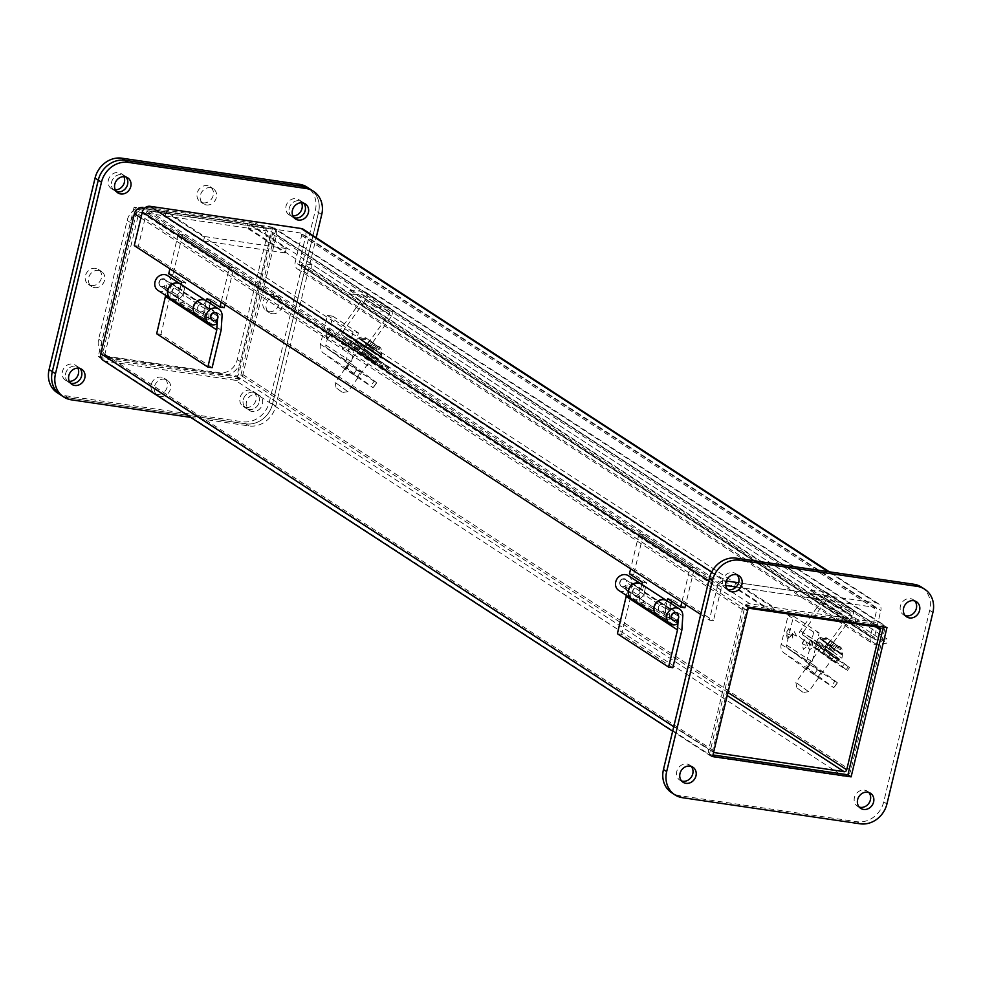 <?xml version="1.0" encoding="UTF-8"?>
<svg xmlns="http://www.w3.org/2000/svg" width="982" height="982" viewBox="0 0 982 982"><rect width="100%" height="100%" fill="white"/><g stroke="black" fill="none" stroke-linecap="round" stroke-linejoin="round"><path stroke-width="0.74" stroke-dasharray="4.91 3.68" d="M211.83 319.739L160.324 286.204C155.193 278.458 165.43 277.783 164.694 279.489A4.002 3.523 123.1 0 0 160.324 286.204A4.002 3.523 123.1 0 0 164.694 279.489L216.2 313.037A4.002 3.523 -56.9 0 1 217.685 316.204L204.98 307.931A4.002 3.523 123.1 0 0 198.008 306.875A4.002 3.523 123.1 0 0 202.685 311.515L215.377 319.788A4.002 3.523 -56.9 0 1 211.83 319.739L199.137 311.478M196.523 315.504A8.801 7.746 123.1 0 0 199.297 316.548A8.801 7.746 123.1 0 0 204.428 315.541L202.685 311.515M217.12 323.802L204.428 315.541M158.016 290.439A8.801 7.746 123.1 0 0 160.803 291.482A8.801 7.746 123.1 0 0 165.933 290.476L178.626 298.737A8.801 7.746 -56.9 0 1 173.495 299.743A8.801 7.746 -56.9 0 1 170.819 298.774M165.933 290.476L164.19 286.449A4.002 3.523 -56.9 0 1 159.514 281.809A4.002 3.523 -56.9 0 1 166.486 282.865L165.663 295.41M204.98 307.931L204.281 318.708L178.479 301.904L179.178 291.138A4.002 3.523 123.1 0 0 172.206 290.083A4.002 3.523 123.1 0 0 176.883 294.723L178.626 298.737M212.124 367.685L160.925 334.359L169.947 296.76L221.146 330.099M156.666 333.733L160.925 334.359M217.685 316.204L217.488 319.064M180.43 284.007A8.801 7.746 -56.9 0 1 183.573 290.905L182.812 302.542L208.614 319.346L209.375 307.71A8.801 7.746 123.1 0 0 206.134 300.738M169.947 296.76L170.88 282.644A8.801 7.746 123.1 0 0 167.627 275.672M208.614 319.346L204.281 318.708M178.479 301.904L182.812 302.542M164.19 286.449L176.883 294.723M206.024 300.676A8.801 7.746 -56.9 0 1 206.208 300.799L180.811 284.264L178.037 288.192A4.002 3.523 -56.9 0 0 177.914 288.107L203.299 304.641A4.002 3.523 123.1 0 0 198.929 311.343A4.002 3.523 123.1 0 0 204.673 308.508L206.478 300.971M170.917 298.835A8.801 7.746 123.1 0 0 173.704 299.878A8.801 7.746 123.1 0 0 183.548 292.611L185.893 282.804L172.992 274.395L182.603 234.391L233.79 267.718L224.927 304.641M210.295 303.463L208.933 309.134A8.801 7.746 -56.9 0 1 199.1 316.413A8.801 7.746 -56.9 0 1 196.412 315.431M181.093 284.436L179.276 291.973A4.002 3.523 -56.9 0 1 173.544 294.809A4.002 3.523 -56.9 0 1 177.914 288.107M224.191 307.734L211.29 299.338L210.848 301.192M233.79 267.718L229.53 267.092L221.11 302.149M182.603 234.391L178.343 233.765L229.53 267.092M168.732 273.769L172.992 274.395M178.343 233.765L169.923 268.822M181.633 282.178L185.893 282.804M207.03 298.712L211.29 299.338M206.208 300.799L203.434 304.727A4.002 3.523 123.1 0 0 203.299 304.641M203.434 304.727L178.037 288.192M335.869 335.918L333.082 330.799L331.99 333.389L332.014 338.103L335.869 335.918A8.04 1.436 -166.5 0 1 331.793 333.61A8.04 1.436 -166.5 0 1 331.99 333.389M326.147 332.321L326.589 338.95L330.897 335.414L328.135 328.43L326.147 332.321A8.04 1.436 -166.5 0 0 325.508 332.689L328.135 328.43M346.904 345.824L344.13 338.851L342.153 342.73L342.583 349.359L346.904 345.824A8.04 1.436 13.5 0 1 341.515 343.111L342.583 349.359M352.563 366.163L360.824 371.908L352.563 366.163M349.015 371.098L357.276 376.855L349.015 371.098M345.234 369.195L323.238 352.943L348.831 369.613L373.148 387.767L345.234 369.195L348.782 364.248L326.785 347.996L352.391 364.666A3.069 2.701 -56.9 0 1 351.446 361.769L325.852 345.099L332.788 316.204L327.387 315.406L320.451 344.314A9.157 8.052 123.1 0 0 323.238 352.943M348.831 369.613A9.157 8.052 -56.9 0 1 346.045 360.971L352.992 332.076L358.393 332.873L351.446 361.769M352.391 364.666L374.387 380.918L370.828 385.865M325.852 345.099A3.069 2.701 123.1 0 0 326.785 347.996M348.782 364.248L356.65 369.821L353.103 374.756M373.025 387.73L376.572 382.784L356.65 369.821M376.572 382.784L374.387 380.918M351.016 340.41L349.052 341.196L347.984 348.5L348.782 349.702C352.035 348.229 352.771 345.136 351.016 340.41M332.788 316.204L358.393 332.873M352.992 332.076L327.387 315.406M737.126 574.863A8.998 7.905 123.1 0 0 735.665 573.598A8.998 7.905 123.1 0 0 732.817 572.531A8.998 7.905 123.1 0 0 723.317 578.337A8.998 7.905 123.1 0 0 725.845 588.672A8.998 7.905 123.1 0 0 727.588 589.495M691.144 766.353A8.998 7.905 123.1 0 0 689.695 765.088A8.998 7.905 123.1 0 0 686.848 764.021A8.998 7.905 123.1 0 0 677.334 769.827A8.998 7.905 123.1 0 0 679.875 780.174A8.998 7.905 123.1 0 0 681.618 780.985M868.775 792.462A8.998 7.905 123.1 0 0 867.327 791.197A8.998 7.905 123.1 0 0 864.479 790.129A8.998 7.905 123.1 0 0 854.966 795.936A8.998 7.905 123.1 0 0 857.507 806.271A8.998 7.905 123.1 0 0 859.25 807.094M914.745 600.972A8.998 7.905 123.1 0 0 913.297 599.707A8.998 7.905 123.1 0 0 910.449 598.639A8.998 7.905 123.1 0 0 900.936 604.446A8.998 7.905 123.1 0 0 903.477 614.781A8.998 7.905 123.1 0 0 905.22 615.604M921.497 587.113A24.022 21.113 -56.9 0 1 929.696 610.374L883.726 801.864A24.022 21.113 -56.9 0 1 856.893 821.713L679.262 795.604A24.022 21.113 -56.9 0 1 671.676 792.756M883.395 627.007L883.775 625.448L745.252 605.084L709.397 754.422L712.969 754.949M748.444 607.171L745.252 605.084M709.397 754.422L712.601 756.508M886.967 627.535L883.775 625.448M301.523 202.771A8.998 7.905 123.1 0 0 298.933 199.751A8.998 7.905 123.1 0 0 296.085 198.683A8.998 7.905 123.1 0 0 286.572 204.489A8.998 7.905 123.1 0 0 289.113 214.825L292.305 216.912A8.998 7.905 123.1 0 1 289.776 206.576A8.998 7.905 123.1 0 1 299.289 200.758A8.998 7.905 123.1 0 1 302.125 201.826A8.998 7.905 123.1 0 1 303.585 203.09A8.998 7.905 123.1 0 0 302.125 201.826A8.998 7.905 123.1 0 0 299.289 200.758A8.998 7.905 123.1 0 0 289.776 206.576A8.998 7.905 123.1 0 0 292.305 216.912A8.998 7.905 123.1 0 0 294.048 217.734A8.998 7.905 123.1 0 1 292.305 216.912L295.508 218.998M252.374 411.556A8.998 7.905 -56.9 0 1 249.538 410.488A8.998 7.905 -56.9 0 1 246.998 400.153A8.998 7.905 -56.9 0 1 256.511 394.334A8.998 7.905 -56.9 0 1 259.358 395.402A8.998 7.905 -56.9 0 1 261.887 405.75A8.998 7.905 -56.9 0 1 252.374 411.556M253.307 392.26A8.998 7.905 123.1 0 0 243.806 398.066A8.998 7.905 123.1 0 0 246.335 408.402A8.998 7.905 123.1 0 0 249.183 409.469A8.998 7.905 123.1 0 0 258.683 403.663A8.998 7.905 123.1 0 0 256.155 393.328A8.998 7.905 123.1 0 0 253.307 392.26A8.998 7.905 123.1 0 0 243.806 398.066A8.998 7.905 123.1 0 0 246.335 408.402A8.998 7.905 123.1 0 0 249.183 409.469A8.998 7.905 123.1 0 0 258.683 403.663A8.998 7.905 123.1 0 0 256.155 393.328A8.998 7.905 123.1 0 0 253.307 392.26M77.922 368.152A8.998 7.905 123.1 0 0 75.332 365.132A8.998 7.905 123.1 0 0 72.484 364.064A8.998 7.905 123.1 0 0 62.971 369.883A8.998 7.905 123.1 0 0 65.499 380.218L68.703 382.293A8.998 7.905 123.1 0 1 66.175 371.957A8.998 7.905 123.1 0 1 75.688 366.151A8.998 7.905 123.1 0 1 78.523 367.219A8.998 7.905 123.1 0 1 79.984 368.483A8.998 7.905 123.1 0 0 78.523 367.219A8.998 7.905 123.1 0 0 75.688 366.151A8.998 7.905 123.1 0 0 66.175 371.957A8.998 7.905 123.1 0 0 68.703 382.293A8.998 7.905 123.1 0 0 70.446 383.115A8.998 7.905 123.1 0 1 68.703 382.293L71.907 384.379M123.892 176.662A8.998 7.905 123.1 0 0 121.302 173.642A8.998 7.905 123.1 0 0 118.454 172.574A8.998 7.905 123.1 0 0 108.941 178.38A8.998 7.905 123.1 0 0 111.482 188.728L114.673 190.803A8.998 7.905 123.1 0 1 112.144 180.467A8.998 7.905 123.1 0 1 121.658 174.661A8.998 7.905 123.1 0 1 124.493 175.729A8.998 7.905 123.1 0 1 125.954 176.993A8.998 7.905 123.1 0 0 124.493 175.729A8.998 7.905 123.1 0 0 121.658 174.661A8.998 7.905 123.1 0 0 112.144 180.467A8.998 7.905 123.1 0 0 114.673 190.803A8.998 7.905 123.1 0 0 116.428 191.625A8.998 7.905 123.1 0 1 114.673 190.803L117.877 192.889M190.729 417.375L248.925 425.93A24.022 21.113 123.1 0 0 275.758 406.082L316.192 237.681M101.453 358.553L137.271 209.313L275.807 229.665L239.952 378.991L101.502 358.651M60.503 394.887A24.022 21.113 123.1 0 0 68.102 397.735L245.733 423.843A24.022 21.113 123.1 0 0 272.554 403.995L318.536 212.505A24.022 21.113 123.1 0 0 310.324 189.244A24.022 21.113 -56.9 0 1 318.536 212.505L272.554 403.995A24.022 21.113 -56.9 0 1 245.733 423.843L68.102 397.735A24.022 21.113 -56.9 0 1 60.503 394.887M239.952 378.991L236.748 376.916L272.603 227.579L275.807 229.665M272.603 227.579L134.08 207.214L137.284 209.301M134.08 207.214L98.225 356.552L101.428 358.639M98.225 356.552L236.748 376.916M855.776 619.372L774.098 607.367L735.702 582.363L817.38 594.368L855.776 619.372L854.954 622.821M735.702 582.363L734.646 586.77L771.435 610.73M773.264 610.816L774.098 607.367M854.721 623.779L816.324 598.774L817.38 594.368M816.324 598.774L734.646 586.77M286.278 248.532L204.6 236.527L166.204 211.523L247.881 223.528L286.278 248.532L285.21 252.939L246.826 227.934L247.881 223.528M166.204 211.523L165.136 215.93L203.532 240.934L204.6 236.527M203.532 240.934L285.21 252.939M246.826 227.934L165.136 215.93M103.159 360.357A6.923 6.076 123.1 0 0 105.344 361.18L235.177 380.255L843.072 776.099L713.251 757.024A6.923 6.076 -56.9 0 1 711.054 756.201A6.923 6.076 -56.9 0 1 708.697 749.499L673.738 726.729M771.471 610.558L772.306 607.097L750.027 603.82A6.923 6.076 123.1 0 0 742.294 609.54L708.697 749.499M843.072 776.099A6.923 6.076 123.1 0 0 847.908 774.786M847.92 774.761A6.923 6.076 123.1 0 0 850.805 770.379L884.401 630.432A6.923 6.076 123.1 0 0 882.032 623.73A6.923 6.076 123.1 0 0 879.847 622.907L857.568 619.63L856.734 623.091M713.595 752.347A2.308 2.025 -56.9 0 1 712.785 750.101L746.394 610.141A2.308 2.025 -56.9 0 1 748.186 608.275M235.177 380.255A6.923 6.076 123.1 0 0 242.898 374.547L276.507 234.588A6.923 6.076 123.1 0 0 274.138 227.885A6.923 6.076 123.1 0 0 271.953 227.063L249.674 223.786L248.618 228.205L270.897 231.482A2.308 2.025 123.1 0 1 272.407 233.986L238.81 373.946A2.308 2.025 123.1 0 1 236.232 375.848L106.412 356.761A2.308 2.025 123.1 0 1 104.89 354.257L138.499 214.297A2.308 2.025 123.1 0 1 141.064 212.394L163.356 215.672L164.411 211.253L144.415 208.319M164.411 211.253L772.306 607.097M771.251 611.516L163.356 215.672M248.618 228.205L854.905 622.993M249.674 223.786L857.568 619.63M711.668 572.003L726.299 580.951M738.624 582.756L876.275 602.985A6.923 6.076 -56.9 0 1 878.46 603.807A6.923 6.076 -56.9 0 1 880.829 610.509L305.746 236.036A6.923 6.076 123.1 0 0 303.377 229.334M725.133 580.779A6.923 6.076 123.1 0 0 717.412 586.487L709.348 620.072L713.435 620.673L721.5 587.089A2.308 2.025 -56.9 0 1 724.078 585.186L725.784 585.444M736.181 586.966L875.22 607.404A2.308 2.025 -56.9 0 1 876.742 609.908L870.273 636.852A6.923 6.076 123.1 0 0 872.63 643.554A6.923 6.076 123.1 0 0 876.349 644.401L886.869 643.198L886.906 638.766L876.386 639.969A2.308 2.025 -56.9 0 1 874.361 637.453L880.829 610.509M874.361 637.453L299.277 262.98A2.308 2.025 123.1 0 0 301.302 265.496L311.822 264.293L886.906 638.766M875.944 607.674L300.86 233.2A2.308 2.025 123.1 0 1 301.658 235.435L295.189 262.378A6.923 6.076 123.1 0 0 297.546 269.08A6.923 6.076 123.1 0 0 301.265 269.927L311.785 268.724L311.822 264.293M300.86 233.2A2.308 2.025 123.1 0 0 300.136 232.93L148.994 210.713A2.308 2.025 123.1 0 0 146.416 212.615L138.352 246.2L713.435 620.673M134.264 245.598L138.352 246.2M299.277 262.98L305.746 236.036M700.694 614.437L709.348 620.072M311.785 268.724L886.869 643.198M342.141 332.677L366.053 299.4A5.511 4.836 123.1 0 0 365.157 291.9A5.511 4.836 123.1 0 0 362.984 291.212L388.59 307.869A5.511 4.836 -56.9 0 1 390.762 308.569A5.511 4.836 -56.9 0 1 391.646 316.069L367.734 349.347L342.141 332.677A1.854 1.633 123.1 0 0 342.374 335.157L371.601 356.331L369.465 359.302L340.238 338.127A5.511 4.836 -56.9 0 1 339.563 330.774L363.475 297.485A1.854 1.633 123.1 0 0 362.432 294.723L349.347 294.048L374.94 310.717L375.492 307.194L388.59 307.869M362.984 291.212L349.899 290.537L349.347 294.048M342.374 335.157L367.968 351.826A1.854 1.633 -56.9 0 1 367.734 349.347M367.968 351.826L388.835 367.464L371.601 356.331M363.168 294.956L388.762 311.625A1.854 1.633 -56.9 0 0 388.037 311.392L374.94 310.717M388.762 311.625A1.854 1.633 -56.9 0 1 389.068 314.154L365.157 347.444L339.563 330.774M383.864 363.573L381.74 366.544L365.844 354.797A5.511 4.836 -56.9 0 1 365.157 347.444M349.899 290.537L375.492 307.194M381.74 366.544L385.447 369.698L369.465 359.302M354.563 348.033L375.431 362.677L354.563 348.033L356.687 345.075L355.742 344.522L377.554 359.707L356.687 345.075M376.388 359.314L356.908 344.928L376.388 359.314M379.261 347.432L377.714 346.106L375.136 350.144L371.957 347.8L374.535 343.761L368.827 339.723L360.566 339.612L359.302 338.79L367.072 338.581L377.432 346.241L380.12 354.171L381.409 355.005L379.261 347.432L368.618 339.576L374.621 343.81M361.081 347.996L373.05 356.712L361.081 347.996M347.149 391.131L335.181 382.415L347.149 391.131M342.19 392.248L336.065 387.78L342.19 392.248M359.302 338.778L374.302 349.752L359.302 338.79L359.694 338.299L367.108 343.786L367.268 344.743A2.246 1.068 126.5 0 1 367.599 344.203L370.03 340.815M377.825 346.18C381.544 347.002 382.661 351.016 381.188 358.221L380.071 359.78L376.45 359.351C364.715 350.746 349.445 341.478 355.103 341.846L378.451 358.847L355.103 341.846L356.221 340.288L381.188 358.221L356.221 340.288C358.737 336.998 362.137 336.286 366.409 338.152L368.667 339.932M371.515 342.104L368.729 345.983L372.411 348.475L372.546 347.8L380.108 354.158M376.769 345.578L373.43 349.04A2.246 1.068 -53.5 0 0 373.847 348.549L381.765 354.453M373.197 343.16L370.766 346.548L372.546 347.8L374.977 344.412M368.729 345.983L365.562 343.639L368.348 339.76M369.539 340.398L367.108 343.786L367.599 344.203M371.957 347.8L368.275 345.296L371.331 341.564M376.266 345.161L373.847 348.549M365.562 343.639L366.973 344.461M361.462 339.453L370.668 346.204L373.099 342.816M375.136 350.144L381.409 355.005M370.754 347.247L369.072 349.592L371.343 351.261L373.025 348.929M371.343 351.261L372.62 352.096L374.302 349.752M366.225 343.909L364.543 346.241L366.814 347.923L368.495 345.578M366.814 347.923L365.525 347.088L367.207 344.743M365.525 347.088L367.796 348.757L369.478 346.413M367.796 348.757L369.072 349.592M367.501 344.743L365.82 347.076L364.543 346.241M372.62 352.096L370.349 350.427L372.031 348.082M370.349 350.427L371.638 351.261L373.32 348.917M371.638 351.261L369.367 349.58L371.049 347.247M369.367 349.58L368.09 348.745L369.772 346.413M368.09 348.745L365.82 347.076M802.859 632.69L826.77 599.401A5.511 4.836 123.1 0 0 825.887 591.913A5.511 4.836 123.1 0 0 823.714 591.213L849.307 607.883A5.511 4.836 -56.9 0 1 851.48 608.57A5.511 4.836 -56.9 0 1 852.364 616.07L828.464 649.36L802.859 632.69A1.854 1.633 123.1 0 0 803.092 635.17L832.319 656.344L830.195 659.303L800.968 638.128A5.511 4.836 -56.9 0 1 800.281 630.775L824.193 597.498A1.854 1.633 123.1 0 0 823.162 594.736L810.064 594.061L835.67 610.73L836.222 607.207L849.307 607.883M823.714 591.213L810.616 590.538L810.064 594.061M803.092 635.17L828.685 651.839A1.854 1.633 -56.9 0 1 828.464 649.36M828.685 651.839L849.553 667.478L832.319 656.344M823.886 594.969L849.491 611.639A1.854 1.633 -56.9 0 0 848.755 611.405L835.67 610.73M849.491 611.639A1.854 1.633 -56.9 0 1 849.786 614.167L825.874 647.445L800.281 630.775M844.594 663.587L842.458 666.545L826.562 654.798A5.511 4.836 -56.9 0 1 825.874 647.445M810.616 590.538L836.222 607.207M842.458 666.545L846.165 669.699L830.195 659.303M815.281 648.046L836.148 662.678L815.281 648.046L817.405 645.076L816.459 644.536L838.272 659.72L817.405 645.076M837.106 659.315L817.625 644.928L837.106 659.315M839.991 647.433L838.432 646.107L835.854 650.158L832.687 647.813L835.265 643.762L829.544 639.724L821.283 639.613L820.019 638.791L827.801 638.582L838.149 646.242L840.837 654.172L842.126 655.019L839.991 647.433L829.348 639.577L835.338 643.824M821.799 648.01L833.767 656.725L821.799 648.01M807.879 691.132L795.911 682.416L807.879 691.132M802.92 692.249L796.783 687.793L802.92 692.249M826.954 643.922L835.019 649.765L820.019 638.791L820.412 638.312L827.826 643.787L827.986 644.757A2.246 1.068 126.5 0 1 828.317 644.204L830.747 640.829M838.542 646.181C842.261 647.003 843.391 651.017 841.905 658.235L840.788 659.794L837.167 659.364C825.432 650.747 810.162 641.479 815.821 641.86L839.18 658.861L815.821 641.86L816.938 640.289L841.905 658.235L816.938 640.289C819.467 636.999 822.855 636.287 827.126 638.153L829.385 639.933M832.233 642.118L829.459 645.984L840.678 653.288L840.837 654.172L833.755 648.942M837.486 645.591L834.148 649.041A2.246 1.068 -53.5 0 0 834.565 648.55L842.495 654.466M833.914 643.173L831.496 646.549L833.264 647.801L835.694 644.425M829.459 645.984L826.279 643.64L829.066 639.773M830.256 640.411L827.826 643.787L828.317 644.204M832.687 647.813L828.992 645.309L832.049 641.577M836.995 645.174L834.565 648.55M831.472 647.261L829.79 649.593L832.061 651.275L833.743 648.93L840.825 654.159M826.279 643.64L827.703 644.462M822.179 639.454L831.398 646.205L833.816 642.829M835.854 650.158L842.126 655.019M832.061 651.275L833.337 652.097L835.019 649.765M820.019 638.791L826.954 643.91L825.261 646.254L827.531 647.924L829.213 645.579M827.531 647.924L826.255 647.089L827.936 644.744M826.255 647.089L828.513 648.758L830.195 646.426M828.513 648.758L829.79 649.593M828.231 644.744L826.549 647.089L825.261 646.254M833.337 652.097L831.079 650.428L832.761 648.095M831.079 650.428L832.355 651.262L834.037 648.918M832.355 651.262L830.085 649.593L831.766 647.248M830.085 649.593L828.808 648.758L830.49 646.414M828.808 648.758L826.549 647.089M796.586 635.931L793.8 630.812L792.707 633.402L792.732 638.104L796.586 635.931A8.04 1.436 -166.5 0 1 792.511 633.623A8.04 1.436 -166.5 0 1 792.707 633.402M786.877 632.322L787.306 638.951L791.627 635.415L788.853 628.443L786.877 632.322A8.04 1.436 -166.5 0 0 786.238 632.703L788.853 628.443M807.621 645.837L804.847 638.852L802.871 642.744L803.301 649.372L807.621 645.837A8.04 1.436 13.5 0 1 802.233 643.112L803.301 649.372M813.28 666.164L821.553 671.921L813.28 666.164M809.733 671.099L818.006 676.856L809.733 671.099M805.964 669.196L783.967 652.944L809.561 669.614L833.865 687.768L805.964 669.196L809.512 664.262L787.515 648.01L813.108 664.667A3.069 2.701 -56.9 0 1 812.175 661.77L786.57 645.113L793.517 616.205L788.116 615.419L781.181 644.315A9.157 8.052 123.1 0 0 783.967 652.944M809.561 669.614A9.157 8.052 -56.9 0 1 806.774 660.984L813.71 632.077L819.111 632.874L812.175 661.77M813.108 664.667L835.105 680.919L831.558 685.866M786.57 645.113A3.069 2.701 123.1 0 0 787.515 648.01M809.512 664.262L817.38 669.822L813.832 674.769M833.743 687.731L837.29 682.785L817.38 669.822M837.29 682.785L835.105 680.919M811.733 640.411L809.782 641.209L808.702 648.513L809.499 649.703C812.752 648.243 813.501 645.137 811.733 640.411M793.517 616.205L819.111 632.874M813.71 632.077L788.116 615.419M672.56 619.752L621.041 586.205C615.91 578.459 626.16 577.784 625.411 579.503A4.002 3.523 123.1 0 0 621.041 586.205A4.002 3.523 123.1 0 0 625.411 579.503L676.929 613.038A4.002 3.523 -56.9 0 1 678.402 616.205L665.71 607.944A4.002 3.523 123.1 0 0 658.738 606.888A4.002 3.523 123.1 0 0 663.402 611.528L676.107 619.789A4.002 3.523 -56.9 0 1 672.56 619.752L659.855 611.479M657.24 615.505A8.801 7.746 123.1 0 0 660.027 616.561A8.801 7.746 123.1 0 0 665.145 615.542L663.402 611.528M677.838 623.803L665.145 615.542M618.746 590.44A8.801 7.746 123.1 0 0 621.52 591.483A8.801 7.746 123.1 0 0 626.651 590.477L639.343 598.738A8.801 7.746 -56.9 0 1 634.225 599.757A8.801 7.746 -56.9 0 1 631.536 598.774M626.651 590.477L624.908 586.463A4.002 3.523 -56.9 0 1 620.243 581.823A4.002 3.523 -56.9 0 1 627.216 582.878L626.381 595.423M665.71 607.944L664.998 618.709L639.196 601.917L639.908 591.139A4.002 3.523 123.1 0 0 632.936 590.084A4.002 3.523 123.1 0 0 637.6 594.724L639.343 598.738M672.842 667.699L621.655 634.36L630.677 596.761L681.864 630.1M617.383 633.734L621.655 634.36M678.402 616.205L678.218 619.077M641.148 584.02A8.801 7.746 -56.9 0 1 644.302 590.918L643.529 602.555L669.331 619.347L670.105 607.711A8.801 7.746 123.1 0 0 666.852 600.751M630.677 596.761L631.598 582.645A8.801 7.746 123.1 0 0 628.357 575.685M669.331 619.347L664.998 618.709M639.196 601.917L643.529 602.555M624.908 586.463L637.6 594.724M666.753 600.677A8.801 7.746 -56.9 0 1 666.925 600.812L641.541 584.278L638.766 588.193A4.002 3.523 -56.9 0 0 638.631 588.108L664.028 604.642A4.002 3.523 123.1 0 0 659.659 611.356A4.002 3.523 123.1 0 0 665.391 608.521L667.208 600.984M631.647 598.848A8.801 7.746 123.1 0 0 634.421 599.892A8.801 7.746 123.1 0 0 644.266 592.612L646.622 582.805L633.721 574.409L643.32 534.392L694.519 567.731L685.657 604.642M671.025 603.464L669.65 609.147A8.801 7.746 -56.9 0 1 659.818 616.426A8.801 7.746 -56.9 0 1 657.142 615.444M641.811 584.45L640.006 591.986A4.002 3.523 -56.9 0 1 634.262 594.822A4.002 3.523 -56.9 0 1 638.631 588.108M684.908 607.735L672.007 599.339L671.565 601.205M694.519 567.731L690.248 567.105L681.839 602.162M643.32 534.392L639.061 533.766L690.248 567.105M629.45 573.783L633.721 574.409M639.061 533.766L630.64 568.823M642.351 582.179L646.622 582.805M667.748 598.713L672.007 599.339M666.925 600.812L664.151 604.728A4.002 3.523 123.1 0 0 664.028 604.642M664.151 604.728L638.766 588.193M111.482 188.728A8.998 7.905 123.1 0 0 114.317 189.796A8.998 7.905 123.1 0 0 115.287 189.87M65.499 380.218A8.998 7.905 123.1 0 0 68.347 381.286A8.998 7.905 123.1 0 0 69.317 381.36M245.979 407.395A8.998 7.905 123.1 0 0 255.492 401.577A8.998 7.905 123.1 0 0 252.951 391.241A8.998 7.905 123.1 0 0 250.115 390.173A8.998 7.905 123.1 0 0 240.602 395.979A8.998 7.905 123.1 0 0 243.131 406.327A8.998 7.905 123.1 0 0 245.979 407.395M157.169 394.334A8.998 7.905 123.1 0 0 166.67 388.528A8.998 7.905 123.1 0 0 164.141 378.18A8.998 7.905 123.1 0 0 161.294 377.113A8.998 7.905 123.1 0 0 151.78 382.931A8.998 7.905 123.1 0 0 154.321 393.266A8.998 7.905 123.1 0 0 157.169 394.334M160.361 396.421A8.998 7.905 123.1 0 0 169.874 390.603A8.998 7.905 123.1 0 0 167.345 380.267A8.998 7.905 123.1 0 0 164.497 379.199A8.998 7.905 123.1 0 0 154.984 385.018A8.998 7.905 123.1 0 0 157.525 395.353A8.998 7.905 123.1 0 0 160.361 396.421M91.338 285.541A8.998 7.905 123.1 0 0 100.851 279.723A8.998 7.905 123.1 0 0 98.31 269.387A8.998 7.905 123.1 0 0 95.475 268.319A8.998 7.905 123.1 0 0 85.962 274.125A8.998 7.905 123.1 0 0 88.49 284.473A8.998 7.905 123.1 0 0 91.338 285.541M94.53 287.616A8.998 7.905 123.1 0 0 104.043 281.809A8.998 7.905 123.1 0 0 101.514 271.474A8.998 7.905 123.1 0 0 98.666 270.406A8.998 7.905 123.1 0 0 89.153 276.212A8.998 7.905 123.1 0 0 91.694 286.548A8.998 7.905 123.1 0 0 94.53 287.616M203.139 202.844A8.998 7.905 123.1 0 0 212.652 197.026A8.998 7.905 123.1 0 0 210.111 186.69A8.998 7.905 123.1 0 0 207.276 185.623A8.998 7.905 123.1 0 0 197.763 191.441A8.998 7.905 123.1 0 0 200.291 201.776A8.998 7.905 123.1 0 0 203.139 202.844M206.33 204.931A8.998 7.905 123.1 0 0 215.844 199.113A8.998 7.905 123.1 0 0 213.315 188.777A8.998 7.905 123.1 0 0 210.467 187.709A8.998 7.905 123.1 0 0 200.954 193.528A8.998 7.905 123.1 0 0 203.495 203.863A8.998 7.905 123.1 0 0 206.33 204.931M268.97 311.65A8.998 7.905 123.1 0 0 278.471 305.832A8.998 7.905 123.1 0 0 275.942 295.496A8.998 7.905 123.1 0 0 273.094 294.428A8.998 7.905 123.1 0 0 263.581 300.234A8.998 7.905 123.1 0 0 266.122 310.582A8.998 7.905 123.1 0 0 268.97 311.65M272.161 313.724A8.998 7.905 123.1 0 0 281.674 307.918A8.998 7.905 123.1 0 0 279.146 297.583A8.998 7.905 123.1 0 0 276.298 296.515A8.998 7.905 123.1 0 0 266.785 302.321A8.998 7.905 123.1 0 0 269.326 312.657A8.998 7.905 123.1 0 0 272.161 313.724M289.113 214.825A8.998 7.905 123.1 0 0 291.949 215.893A8.998 7.905 123.1 0 0 292.918 215.979M258.462 225.43L148.245 209.24A16.007 14.079 123.1 0 0 130.361 222.472L101.833 341.282A16.007 14.079 123.1 0 0 107.308 356.797A16.007 14.079 123.1 0 0 112.365 358.688L222.583 374.891A16.007 14.079 123.1 0 0 240.467 361.658L268.994 242.849A16.007 14.079 123.1 0 0 263.52 227.333A16.007 14.079 123.1 0 0 258.462 225.43L255.271 223.356L145.054 207.153A16.007 14.079 123.1 0 0 127.157 220.385L98.642 339.207A16.007 14.079 123.1 0 0 104.104 354.711A16.007 14.079 123.1 0 0 109.174 356.613L219.379 372.804A16.007 14.079 123.1 0 0 237.276 359.584L265.803 240.762A16.007 14.079 123.1 0 0 260.328 225.259A16.007 14.079 123.1 0 0 255.271 223.356M57.312 392.8A24.022 21.113 123.1 0 0 64.898 395.648L242.529 421.757A24.022 21.113 123.1 0 0 269.363 401.908L315.332 210.418A24.022 21.113 123.1 0 0 307.12 187.157M216.519 313.246A4.002 3.523 -56.9 0 1 213.413 320.427M179.178 291.138L166.486 282.865M209.375 307.71L222.067 315.983M170.88 282.644L183.573 290.905M179.276 291.973L204.673 308.508M208.933 309.134L183.548 292.611M330.897 335.414A8.04 1.436 -166.5 0 1 325.508 332.689L326.589 338.95M342.153 342.73A8.04 1.436 13.5 0 0 341.515 343.111L344.13 338.851M346.045 360.971L320.451 344.314M883.726 801.864L886.93 803.951M860.097 823.8L856.893 821.713M929.696 610.374L932.9 612.461M679.262 795.604L682.465 797.691M64.898 395.648L71.293 399.821M321.728 214.592L315.332 210.418M275.758 406.082L269.363 401.908M248.925 425.93L242.529 421.757M713.251 757.024L105.344 361.18M242.898 374.547L850.805 770.379M742.294 609.54L140.905 217.93M141.064 212.394L748.959 608.239M746.394 610.141L138.499 214.297M104.89 354.257L712.785 750.101M713.632 752.175L106.412 356.761M236.232 375.848L727.232 695.563M727.969 692.47L238.81 373.946M272.407 233.986L875.772 626.872M878.792 627.314L270.897 231.482M879.847 622.907L271.953 227.063M884.401 630.432L276.507 234.588M750.027 603.82L728.3 589.679M727.134 588.918L143.765 209.056M876.275 602.985L828.17 571.659M708.759 580.853L717.412 586.487M875.22 607.404L300.136 232.93M148.994 210.713L724.078 585.186M721.5 587.089L146.416 212.615M876.386 639.969L301.302 265.496M876.349 644.401L301.265 269.927M870.273 636.852L295.189 262.378M301.658 235.435L876.742 609.908M366.053 299.4L391.646 316.069M356.147 349.874L358.27 346.904M388.037 311.392L362.432 294.723M363.475 297.485L389.068 314.154M340.238 338.127L365.844 354.797M385.447 369.698L387.571 366.74M367.293 357.448L369.416 354.477M376.609 359.167L374.486 362.125M361.757 352.722L363.88 349.752M371.834 342.276L377.432 346.241M360.566 339.612L368.275 345.296M826.77 599.401L852.364 616.07M816.864 649.875L818.988 646.917M848.755 611.405L823.162 594.736M824.193 597.498L849.786 614.167M800.968 638.128L826.562 654.798M846.165 669.699L848.288 666.741M828.01 657.449L830.134 654.478M837.327 659.168L835.203 662.126M822.474 652.723L824.598 649.765M832.552 642.277L838.149 646.242M821.283 639.613L828.992 645.309M791.627 635.415A8.04 1.436 -166.5 0 1 786.238 632.703L787.306 638.951M802.871 642.744A8.04 1.436 13.5 0 0 802.233 643.112L804.847 638.852M806.774 660.984L781.181 644.315M677.249 613.247A4.002 3.523 -56.9 0 1 674.143 620.44M639.908 591.139L627.216 582.878M670.105 607.711L682.797 615.984M631.598 582.645L644.302 590.918M640.006 591.986L665.391 608.521M669.65 609.147L644.266 592.612M127.157 220.385L130.361 222.472M148.245 209.24L145.054 207.153M268.994 242.849L265.803 240.762M240.467 361.658L237.276 359.584M222.583 374.891L219.379 372.804M112.365 358.688L109.174 356.613M101.833 341.282L98.642 339.207M216.2 313.037L203.507 304.764M173.335 294.674L160.643 286.413M177.705 287.971L165.013 279.698M173.544 294.809L198.929 311.343M332.014 338.103L331.793 333.61L333.082 330.799M357.276 376.855L360.824 371.908M376.695 382.82L373.148 387.767M346.204 368.901L349.752 363.954M349.052 341.196L347.984 348.5M738.869 575.673L735.665 573.598M692.887 767.175L689.695 765.088M870.518 793.272L867.327 791.197M916.501 601.782L913.297 599.707M729.049 590.759L725.845 588.672M683.067 782.249L679.875 780.174M860.698 808.358L857.507 806.271M906.668 616.868L903.477 614.781M243.131 406.327L249.538 410.488M298.933 199.751L305.328 203.912M252.951 391.241L259.358 395.402M75.332 365.132L81.727 369.293M121.302 173.642L127.697 177.803M711.054 756.201L672.658 731.197M882.032 623.73L274.138 227.885M713.57 752.335L105.675 356.491M879.516 627.596L271.621 231.752M878.46 603.807L829.36 571.843M297.546 269.08L872.63 643.554M300.062 265.214L875.146 639.687M365.157 291.9L390.762 308.569M386.712 370.435L388.835 367.464M353.618 347.493L355.742 344.522M375.431 362.677L377.554 359.707M360.247 347.518L335.181 382.415L336.065 387.78M373.05 356.712L347.984 391.609L342.62 392.493M825.887 591.913L851.48 608.57M847.429 670.436L849.553 667.478M814.336 647.494L816.459 644.536M836.148 662.678L838.272 659.72M820.977 647.531L795.911 682.416L796.783 687.793M833.767 656.725L808.702 691.61L803.337 692.494M792.732 638.116L792.511 633.623L793.8 630.812M818.006 676.856L821.553 671.921M837.413 682.821L833.865 687.768M806.922 668.902L810.469 663.955M809.782 641.209L808.702 648.513M676.929 613.038L664.225 604.777M634.065 594.687L621.361 586.414M638.423 587.972L625.73 579.711M634.262 594.822L659.659 611.356M167.345 380.267L164.141 378.18M101.514 271.474L98.31 269.387M213.315 188.777L210.111 186.69M279.146 297.583L275.942 295.496M263.52 227.333L260.328 225.259M107.308 356.797L104.104 354.711M157.525 395.353L154.321 393.266M91.694 286.548L88.49 284.473M203.495 203.863L200.291 201.776M269.326 312.657L266.122 310.582"/><path stroke-width="1.47" d="M213.413 320.427A4.002 3.523 -56.9 0 1 212.149 319.948L211.83 319.739A4.002 3.523 -56.9 0 1 216.2 313.037L216.519 313.246A4.002 3.523 -56.9 0 0 212.149 319.948C211.412 321.666 221.65 320.991 216.519 313.246M217.488 319.064L216.776 329.891L207.853 367.059L212.124 367.685L221.146 330.099L222.067 315.983A8.801 7.746 123.1 0 0 218.826 309.011A8.801 7.746 123.1 0 0 216.04 307.967A8.801 7.746 123.1 0 0 206.736 313.651A8.801 7.746 123.1 0 0 209.215 323.765A8.801 7.746 123.1 0 0 212.002 324.821A8.801 7.746 123.1 0 0 217.12 323.802L215.635 320.39M218.826 309.011L206.134 300.738A8.801 7.746 123.1 0 0 203.348 299.694A8.801 7.746 123.1 0 0 194.043 305.39A8.801 7.746 123.1 0 0 196.523 315.504L209.215 323.765M170.819 298.774A8.801 7.746 -56.9 0 1 170.721 298.7A8.801 7.746 -56.9 0 1 168.241 288.585A8.801 7.746 -56.9 0 1 177.546 282.902A8.801 7.746 -56.9 0 1 180.332 283.945A8.801 7.746 -56.9 0 1 180.43 284.007M180.332 283.945L167.627 275.672A8.801 7.746 123.1 0 0 164.853 274.629A8.801 7.746 123.1 0 0 155.537 280.324A8.801 7.746 123.1 0 0 158.016 290.439L170.721 298.7M207.853 367.059L156.666 333.733L165.663 295.41M216.776 329.891L165.59 296.552M180.811 284.264A8.801 7.746 123.1 0 0 180.528 284.08A8.801 7.746 123.1 0 0 177.754 283.037A8.801 7.746 123.1 0 0 168.438 288.72A8.801 7.746 123.1 0 0 170.917 298.835L196.314 315.369A8.801 7.746 -56.9 0 1 193.835 305.255A8.801 7.746 -56.9 0 1 203.139 299.559A8.801 7.746 -56.9 0 1 205.925 300.615A8.801 7.746 -56.9 0 1 206.024 300.676M224.927 304.641L224.191 307.734L219.931 307.108L221.11 302.149M210.848 301.192L210.295 303.463M169.923 268.822L168.732 273.769L181.633 282.178L181.093 284.436M206.478 300.971L207.03 298.712L219.931 307.108M727.588 589.495A8.998 7.905 123.1 0 0 728.693 589.74A8.998 7.905 123.1 0 0 737.715 584.916A8.998 7.905 123.1 0 0 737.126 574.863M736.021 574.605A8.998 7.905 -56.9 0 1 738.869 575.673A8.998 7.905 -56.9 0 1 741.398 586.021A8.998 7.905 -56.9 0 1 731.885 591.827A8.998 7.905 -56.9 0 1 729.049 590.759A8.998 7.905 -56.9 0 1 726.508 580.423A8.998 7.905 -56.9 0 1 736.021 574.605M681.618 780.985A8.998 7.905 123.1 0 0 682.711 781.242A8.998 7.905 123.1 0 0 691.745 776.406A8.998 7.905 123.1 0 0 691.144 766.353M690.051 766.107A8.998 7.905 -56.9 0 1 692.887 767.175A8.998 7.905 -56.9 0 1 695.428 777.511A8.998 7.905 -56.9 0 1 685.915 783.317A8.998 7.905 -56.9 0 1 683.067 782.249A8.998 7.905 -56.9 0 1 680.538 771.913A8.998 7.905 -56.9 0 1 690.051 766.107M859.25 807.094A8.998 7.905 123.1 0 0 860.342 807.339A8.998 7.905 123.1 0 0 869.365 802.515A8.998 7.905 123.1 0 0 868.775 792.462M867.683 792.204A8.998 7.905 -56.9 0 1 870.518 793.272A8.998 7.905 -56.9 0 1 873.059 803.62A8.998 7.905 -56.9 0 1 863.546 809.426A8.998 7.905 -56.9 0 1 860.698 808.358A8.998 7.905 -56.9 0 1 858.17 798.022A8.998 7.905 -56.9 0 1 867.683 792.204M905.22 615.604A8.998 7.905 123.1 0 0 906.312 615.849A8.998 7.905 123.1 0 0 915.347 611.025A8.998 7.905 123.1 0 0 914.745 600.972M913.653 600.714A8.998 7.905 -56.9 0 1 916.501 601.782A8.998 7.905 -56.9 0 1 919.029 612.117A8.998 7.905 -56.9 0 1 909.516 617.936A8.998 7.905 -56.9 0 1 906.668 616.868A8.998 7.905 -56.9 0 1 904.14 606.532A8.998 7.905 -56.9 0 1 913.653 600.714M674.88 794.843L671.676 792.756A24.022 21.113 -56.9 0 1 663.464 769.495L709.446 578.005A24.022 21.113 -56.9 0 1 736.267 558.157L913.898 584.265A24.022 21.113 -56.9 0 1 921.497 587.113L924.688 589.2A24.022 21.113 -56.9 0 1 932.9 612.461L886.93 803.951A24.022 21.113 -56.9 0 1 860.097 823.8L682.465 797.691A24.022 21.113 -56.9 0 1 674.88 794.843A24.022 21.113 -56.9 0 1 666.668 771.582L712.637 580.092A24.022 21.113 -56.9 0 1 739.471 560.243L917.102 586.352A24.022 21.113 -56.9 0 1 924.688 589.2M712.969 754.949L847.92 774.786L883.395 627.007M851.124 776.86L712.601 756.508L748.444 607.171L886.967 627.535L851.124 776.86L847.92 774.786A6.923 6.076 123.1 0 0 847.92 774.761M298.356 220.066A8.998 7.905 -56.9 0 1 295.508 218.998A8.998 7.905 -56.9 0 1 292.967 208.663A8.998 7.905 -56.9 0 1 302.481 202.844A8.998 7.905 -56.9 0 1 305.328 203.912A8.998 7.905 -56.9 0 1 307.857 214.248A8.998 7.905 -56.9 0 1 298.356 220.066M294.048 217.734A8.998 7.905 123.1 0 0 295.152 217.979A8.998 7.905 123.1 0 0 304.175 213.143A8.998 7.905 123.1 0 0 303.585 203.09A8.998 7.905 123.1 0 1 304.175 213.143A8.998 7.905 123.1 0 1 295.152 217.979A8.998 7.905 123.1 0 1 294.048 217.734M74.742 385.447A8.998 7.905 -56.9 0 1 71.907 384.379A8.998 7.905 -56.9 0 1 69.366 374.044A8.998 7.905 -56.9 0 1 78.879 368.225A8.998 7.905 -56.9 0 1 81.727 369.293A8.998 7.905 -56.9 0 1 84.256 379.641A8.998 7.905 -56.9 0 1 74.742 385.447M70.446 383.115A8.998 7.905 123.1 0 0 71.551 383.361A8.998 7.905 123.1 0 0 80.573 378.536A8.998 7.905 123.1 0 0 79.984 368.483A8.998 7.905 123.1 0 1 80.573 378.536A8.998 7.905 123.1 0 1 71.551 383.361A8.998 7.905 123.1 0 1 70.446 383.115M120.725 193.957A8.998 7.905 -56.9 0 1 117.877 192.889A8.998 7.905 -56.9 0 1 115.348 182.554A8.998 7.905 -56.9 0 1 124.849 176.735A8.998 7.905 -56.9 0 1 127.697 177.803A8.998 7.905 -56.9 0 1 130.238 188.139A8.998 7.905 -56.9 0 1 120.725 193.957M116.428 191.625A8.998 7.905 123.1 0 0 117.521 191.871A8.998 7.905 123.1 0 0 126.543 187.046A8.998 7.905 123.1 0 0 125.954 176.993A8.998 7.905 123.1 0 1 126.543 187.046A8.998 7.905 123.1 0 1 117.521 191.871A8.998 7.905 123.1 0 1 116.428 191.625M316.192 237.681L321.728 214.592A24.022 21.113 123.1 0 0 313.528 191.33A24.022 21.113 123.1 0 0 305.93 188.483L128.298 162.374A24.022 21.113 123.1 0 0 101.477 182.21L55.495 373.712A24.022 21.113 123.1 0 0 63.707 396.974A24.022 21.113 123.1 0 0 71.293 399.821L190.729 417.375M313.528 191.33L310.324 189.244A24.022 21.113 123.1 0 0 302.738 186.396A24.022 21.113 -56.9 0 1 310.324 189.244L307.12 187.157A24.022 21.113 123.1 0 0 299.535 184.309L121.903 158.2A24.022 21.113 123.1 0 0 95.07 178.049L49.1 369.539L52.304 371.626A24.022 21.113 123.1 0 0 60.503 394.887A24.022 21.113 -56.9 0 1 52.304 371.626L98.274 180.136L52.304 371.626L55.495 373.712M121.903 158.2L125.107 160.287A24.022 21.113 123.1 0 0 98.274 180.136A24.022 21.113 -56.9 0 1 125.107 160.287L302.738 186.396L125.107 160.287L128.298 162.374M771.435 610.73L773.043 611.774L773.264 610.816M773.043 611.774L854.721 623.779L854.954 622.821M144.415 208.319L142.132 207.988A6.923 6.076 123.1 0 0 134.399 213.695L100.802 353.655A6.923 6.076 123.1 0 0 103.159 360.357L672.658 731.197M748.186 608.275A2.308 2.025 -56.9 0 1 748.959 608.239L771.251 611.516L771.471 610.558M856.734 623.091L856.513 624.049L878.792 627.314A2.308 2.025 -56.9 0 1 880.302 629.83L846.705 769.778A2.308 2.025 -56.9 0 1 844.127 771.692L714.307 752.605A2.308 2.025 -56.9 0 1 713.595 752.347M854.905 622.993L856.513 624.049M726.299 580.951L738.624 582.756M829.36 571.843L303.377 229.334A6.923 6.076 123.1 0 0 301.192 228.511L150.05 206.306A6.923 6.076 123.1 0 0 142.329 212.014L134.264 245.598L700.694 614.437M725.784 585.444L736.181 586.966M674.143 620.44A4.002 3.523 -56.9 0 1 672.879 619.961L672.56 619.752A4.002 3.523 -56.9 0 1 676.929 613.038L677.249 613.247A4.002 3.523 -56.9 0 0 672.879 619.961C672.13 621.68 682.38 620.992 677.249 613.247M678.218 619.077L677.506 629.892L668.582 667.073L672.842 667.699L681.864 630.1L682.797 615.984A8.801 7.746 123.1 0 0 679.544 609.012A8.801 7.746 123.1 0 0 676.758 607.968A8.801 7.746 123.1 0 0 667.453 613.664A8.801 7.746 123.1 0 0 669.933 623.779A8.801 7.746 123.1 0 0 672.719 624.822A8.801 7.746 123.1 0 0 677.838 623.803L676.365 620.391M679.544 609.012L666.852 600.751A8.801 7.746 123.1 0 0 664.065 599.707A8.801 7.746 123.1 0 0 654.761 605.391A8.801 7.746 123.1 0 0 657.24 615.505L669.933 623.779M631.536 598.774A8.801 7.746 -56.9 0 1 631.438 598.713A8.801 7.746 -56.9 0 1 628.959 588.586A8.801 7.746 -56.9 0 1 638.263 582.903A8.801 7.746 -56.9 0 1 641.05 583.946A8.801 7.746 -56.9 0 1 641.148 584.02M641.05 583.946L628.357 575.685A8.801 7.746 123.1 0 0 625.571 574.642A8.801 7.746 123.1 0 0 616.266 580.325A8.801 7.746 123.1 0 0 618.746 590.44L631.438 598.713M668.582 667.073L617.383 633.734L626.381 595.423M677.506 629.892L626.307 596.565M641.541 584.278A8.801 7.746 123.1 0 0 641.258 584.081A8.801 7.746 123.1 0 0 638.472 583.038A8.801 7.746 123.1 0 0 629.167 588.721A8.801 7.746 123.1 0 0 631.647 598.848L657.032 615.37A8.801 7.746 -56.9 0 1 654.552 605.256A8.801 7.746 -56.9 0 1 663.869 599.572A8.801 7.746 -56.9 0 1 666.643 600.616A8.801 7.746 -56.9 0 1 666.753 600.677M685.657 604.642L684.908 607.735L680.649 607.109L681.839 602.162M671.565 601.205L671.025 603.464M630.64 568.823L629.45 573.783L642.351 582.179L641.811 584.45M667.208 600.984L667.748 598.713L680.649 607.109M115.287 189.87A8.998 7.905 123.1 0 0 123.02 185.5A8.998 7.905 123.1 0 0 123.892 176.662M69.317 381.36A8.998 7.905 123.1 0 0 77.05 376.99A8.998 7.905 123.1 0 0 77.922 368.152M292.918 215.979A8.998 7.905 123.1 0 0 300.652 211.609A8.998 7.905 123.1 0 0 301.523 202.771M49.1 369.539A24.022 21.113 123.1 0 0 57.312 392.8L63.707 396.974M913.898 584.265L917.102 586.352M736.267 558.157L739.471 560.243M709.446 578.005L712.637 580.092M663.464 769.495L666.668 771.582M101.477 182.21L95.07 178.049M305.93 188.483L299.535 184.309M673.738 726.729L100.802 353.655M140.905 217.93L134.399 213.695M714.307 752.605L713.632 752.175M727.232 695.563L844.127 771.692M846.705 769.778L727.969 692.47M875.772 626.872L880.302 629.83M728.3 589.679L727.134 588.918M143.765 209.056L142.132 207.988M828.17 571.659L301.192 228.511M150.05 206.306L711.668 572.003M142.329 212.014L708.759 580.853M180.528 284.08L205.925 300.615M641.258 584.081L666.643 600.616"/></g></svg>
